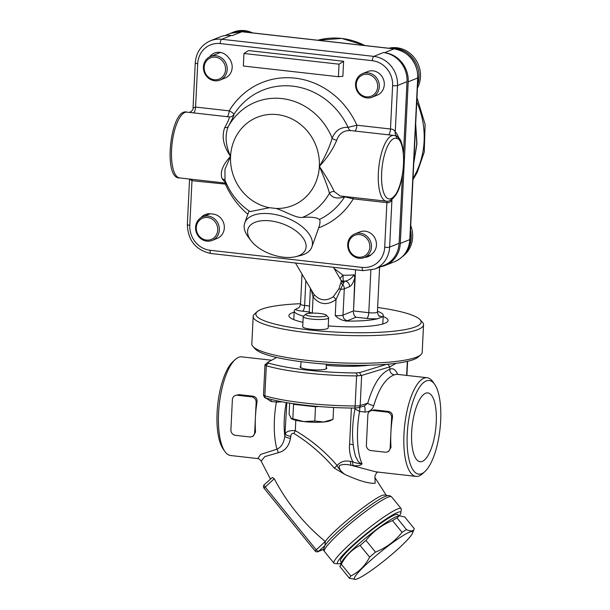 <?xml version="1.0" encoding="UTF-8"?>
<svg xmlns="http://www.w3.org/2000/svg" width="610" height="610" viewBox="0 0 610 610"><rect width="100%" height="100%" fill="white"/><g stroke="black" fill="none" stroke-linecap="round" stroke-linejoin="round"><path stroke-width="0.91" d="M231.228 35.449L221.735 39.269A26.733 24.697 -111.9 0 0 210.465 40.778L219.951 36.958A26.733 24.697 68.1 0 1 231.228 35.449L232.41 35.578L241.903 31.758L394.022 48.884L384.529 52.704L383.347 52.567A26.733 24.697 68.1 0 1 407.015 81.687L403.5 153.59M384.529 52.704A26.733 24.697 68.1 0 1 408.204 81.816L417.69 77.996L409.79 239.6L400.297 243.421L408.204 81.816M400.297 243.421A26.733 24.697 68.1 0 1 385.329 265.403A26.733 24.697 68.1 0 1 380.419 266.768M415.639 124.76L416.782 143.96L413.786 162.756M311.161 289.659L313.075 296.978C319.61 304.832 327.257 305.694 336.026 299.563L342.721 284.71A5.093 4.705 68.1 0 1 344.299 288.812L349.591 286.677C351.619 285.594 353.358 282.59 354.806 277.657L353.518 310.97L355.531 269.78M349.591 286.677A5.093 4.705 -111.9 0 0 345.085 281.134L344.154 281.507L343.476 281.096A5.093 0.656 91.5 0 1 343.094 275.194A5.093 1.083 -41.7 0 0 340.083 278.579M354.806 277.657L354.128 274.805C351.703 278.366 348.684 280.478 345.085 281.134A24.186 4.133 2.8 0 1 343.476 281.096A5.093 4.705 117.6 0 1 341.486 280.661A5.093 4.842 124.8 0 0 344.154 281.507L343.834 282.857A5.093 4.72 -19.7 0 1 341.219 280.623L341.013 282.201A5.093 4.705 -164.6 0 0 342.721 284.71L343.834 282.857M354.128 274.805A19.093 3.264 -177.2 0 1 343.094 275.194L334.15 268.499M333.449 267.294L341.219 280.623M341.013 282.201L338.962 288.743L333.319 296.704C326.137 301.462 319.747 300.738 314.142 294.538A5.093 1.67 -37.2 0 1 313.075 296.978L312.297 312.999A7.64 1.304 -177.2 0 1 309.239 311.801L310.383 288.347M314.142 294.538L313.174 293.09M333.319 296.704A5.093 0.854 -127.5 0 1 336.026 299.563L335.241 315.583C338.085 318.519 341.722 320.334 346.16 321.043A44.553 7.61 2.8 0 0 377.826 318.672L382.066 316.971A44.553 7.61 2.8 0 0 383.225 315.355A44.553 7.61 2.8 0 0 377.453 311.268M338.962 288.743L340.883 289.323A7.64 1.304 2.8 0 0 344.299 288.812L343.011 315.118A7.64 1.304 -177.2 0 1 335.241 315.583M353.373 312.122C353.686 314.722 354.578 316.422 356.049 317.231L366.747 318.428A11.453 1.96 2.8 0 0 377.826 318.672M298.244 308.012L295.385 309.392A44.553 7.61 2.8 0 0 294.226 311.008A44.553 7.61 2.8 0 0 303.536 316.171M402.455 174.948L399.108 243.283A26.733 24.697 68.1 0 1 384.14 265.274L374.647 269.094A26.733 24.697 -111.9 0 0 389.622 247.103L391.948 199.546A5.093 3.866 31.5 0 1 391.925 199.325M269.384 207.705A47.549 43.935 68.1 0 1 230.565 156.404C222.459 165.089 219.684 172.615 222.246 178.989L225.807 183.122L179.614 177.922A33.092 11.331 -83.6 0 1 172.058 143.769A33.092 11.331 -83.6 0 1 187.018 112.148L229.009 116.891C229.886 117.311 228.475 120.864 224.762 127.559C221.453 136.48 223.39 146.095 230.565 156.404L224.983 169.222L224.983 180.095C230.115 193.324 238.487 203.824 250.092 211.609L269.384 207.705L275.979 208.445C284.649 210.999 295.896 218.304 302.461 217.419C310.97 216.779 316.651 217.45 319.518 219.432C320.38 220.904 320.105 223.695 318.694 227.812L311.855 246.989A35.639 18.979 -160.3 0 0 270.565 213.782A35.639 18.979 -160.3 0 0 244.74 222.978A35.639 18.979 -160.3 0 0 248.194 236.901L251.038 240.683A30.553 16.272 19.7 0 1 270.215 220.866A30.553 16.272 19.7 0 1 303.017 237.9A30.553 16.272 19.7 0 1 295.758 256.673A30.553 16.272 19.7 0 1 251.038 240.683M295.758 256.673L300.364 255.56A35.639 18.979 -160.3 0 0 311.855 246.989M332.153 138.157C329.598 146.972 325.328 156.381 319.358 166.4C327.303 157.792 333.098 149.046 336.758 140.163A5.093 3.271 19.7 0 1 332.153 138.157A62.235 57.5 -111.9 0 0 281.889 98.576A62.235 57.5 -111.9 0 0 228.323 126.468C232.288 119.087 234.141 115.092 233.866 114.482C233.866 113.559 232.303 112.347 229.177 110.845L195.581 107.063L193.042 107.978L195.246 62.982A3.82 0.656 2.8 0 0 197.701 63.715A22.913 21.167 68.1 0 1 220.195 43.569L372.313 60.695A22.913 21.167 68.1 0 1 392.604 85.652L390.484 129L356.888 125.218L348.066 127.33C340.548 127.04 335.241 130.647 332.153 138.157M393.519 197.777A2.547 2.15 -138.7 0 0 393.526 197.762A2.547 2.15 -138.7 0 0 393.999 196.351A30.553 10.461 -83.6 0 1 381.639 172.943A30.553 10.461 -83.6 0 1 396.828 138.455A2.547 2.379 -68.7 0 0 395.371 135.809L393.808 135.42A33.092 11.331 96.4 0 0 378.84 167.041A33.092 11.331 96.4 0 0 386.404 201.201L340.212 196.001L334.242 191.593C331.337 185.181 326.373 176.778 319.358 166.4A47.549 43.935 68.1 0 0 277.253 114.604A47.549 43.935 68.1 0 0 230.565 156.404C225.494 145.149 224.747 135.168 228.323 126.468A5.093 3.08 -153.1 0 1 224.762 127.559M398.711 137.875A38.186 13.077 96.4 0 0 395.257 131.806C394.418 130.044 392.825 129.106 390.484 129A5.093 1.746 -83.6 0 1 388.196 134.795M189.657 179.058L191.982 180.705L226.714 184.235M222.246 178.989A5.093 4.148 148.7 0 1 225.136 180.514M247.858 214.255A77.958 72.026 -111.9 0 1 225.578 184.487A5.093 1.746 96.4 0 0 225.57 183.099M229.009 116.891A5.093 5.086 129.1 0 0 233.866 114.482A70.615 65.239 68.1 0 1 292.663 86.147A70.615 65.239 68.1 0 1 348.066 127.33A5.093 3.751 -86 0 0 351.131 130.631L352.389 130.761M226.889 116.64A5.093 1.746 96.4 0 0 229.177 110.845A77.958 72.026 -111.9 0 1 294.981 78.133A77.958 72.026 -111.9 0 1 356.888 125.218A5.093 1.746 -83.6 0 1 354.601 131.013M275.979 208.445A47.549 43.935 68.1 0 0 319.358 166.4C324.284 177.716 327.654 186.645 329.461 193.172C331.939 197.968 337.01 199.18 344.673 196.809L353.281 198.86L386.885 202.642C389.21 202.947 390.903 201.91 391.948 199.546A38.186 13.077 96.4 0 0 392.245 199.051M336.758 140.163C339.198 133.3 343.987 130.128 351.131 130.631M334.242 191.593A5.093 4.339 -22.3 0 0 329.461 193.172A62.235 57.5 -111.9 0 1 302.461 217.419M407.015 81.687L397.522 85.507L395.257 131.806A5.093 4.613 -45.1 0 0 396.416 135.946L395.379 135.809M344.802 196.519A5.093 3.507 -108.3 0 0 344.673 196.809A70.615 65.239 68.1 0 1 319.518 219.432M353.281 197.472A5.093 1.746 -83.6 0 1 353.281 198.86A77.958 72.026 -111.9 0 1 318.694 227.812M339.038 64.187L343.605 61.274L248.529 50.577L243.962 53.489L243.344 66.017L338.42 76.715L339.038 64.187L243.962 53.489M343.605 61.274L342.873 76.303L338.42 76.715M200.972 217.686A12.726 11.758 68.1 0 1 205.311 214.529A12.726 11.758 68.1 0 1 211.861 214.003A12.726 11.758 68.1 0 1 224.03 224.411A12.726 11.758 68.1 0 1 217.19 238.411L212.227 240.409A12.726 11.758 -111.9 0 0 218.38 224.213A12.726 11.758 -111.9 0 0 202.718 216.794A12.726 11.758 -111.9 0 0 195.764 230.168A12.726 11.758 -111.9 0 0 206.859 241.133A12.726 11.758 -111.9 0 0 212.227 240.409M209.512 56.936A12.726 11.758 68.1 0 1 214.4 53.062A12.726 11.758 68.1 0 1 228.537 57.668A12.726 11.758 68.1 0 1 225.037 78.065L220.065 80.062A12.726 11.758 -111.9 0 0 226.219 63.859A12.726 11.758 -111.9 0 0 210.557 56.448A12.726 11.758 -111.9 0 0 203.603 69.822A12.726 11.758 -111.9 0 0 214.697 80.779A12.726 11.758 -111.9 0 0 220.065 80.062M388.799 48.228A26.733 24.697 68.1 0 1 415.113 58.781A26.733 24.697 68.1 0 1 417.438 88.053M417.591 84.996A26.733 24.697 -111.9 0 0 389.912 48.358M366.427 96.83A11.453 10.584 68.1 0 1 357.994 78.881A11.453 10.584 68.1 0 1 376.515 80.962A11.453 10.584 68.1 0 1 366.427 96.83M366.816 97.905A12.726 11.758 -111.9 0 0 372.184 97.181A12.726 11.758 -111.9 0 0 378.337 80.985A12.726 11.758 -111.9 0 0 362.675 73.566A12.726 11.758 -111.9 0 0 355.546 84.035A12.726 11.758 -111.9 0 0 366.816 97.905M362.675 73.566L367.647 71.568A12.726 11.758 68.1 0 1 383.309 78.98A12.726 11.758 68.1 0 1 377.155 95.183L372.184 97.181M354.829 233.92A12.726 11.758 -111.9 0 0 347.875 247.294A12.726 11.758 -111.9 0 0 358.977 258.251A12.726 11.758 -111.9 0 0 364.345 257.534A12.726 11.758 -111.9 0 0 370.499 241.331A12.726 11.758 -111.9 0 0 354.829 233.92L359.801 231.914A12.726 11.758 68.1 0 1 374.784 237.877A12.726 11.758 68.1 0 1 371.887 254.065A12.726 11.758 68.1 0 1 368.066 256.65A12.726 11.758 68.1 0 1 364.62 257.42M410.713 225.471A26.733 24.697 68.1 0 1 402.524 256.528M405.68 252.723A26.733 24.697 -111.9 0 0 410.492 230.008M358.581 257.184A11.453 10.584 68.1 0 1 350.148 239.227A11.453 10.584 68.1 0 1 368.676 241.308A11.453 10.584 68.1 0 1 358.581 257.184M206.462 240.058A11.453 10.584 68.1 0 1 198.029 222.101A11.453 10.584 68.1 0 1 216.558 224.19A11.453 10.584 68.1 0 1 206.462 240.058M248.659 32.452A26.733 24.697 -111.9 0 0 231.991 32.727A26.733 24.697 -111.9 0 0 231.32 33.009M231.991 32.727L233.432 32.139A26.733 24.697 68.1 0 1 252.593 32.902M214.308 79.712A11.453 10.584 68.1 0 1 205.875 61.755A11.453 10.584 68.1 0 1 224.396 63.844A11.453 10.584 68.1 0 1 214.308 79.712M363.331 575.695A37.553 4.56 140.9 0 0 393.473 553.034A37.553 4.56 140.9 0 0 412.551 533.079A37.553 4.56 140.9 0 0 380.594 551.936A37.553 4.56 140.9 0 0 355.599 579.378A37.553 4.56 140.9 0 0 363.331 575.695M339.9 566.576L341.63 562.191A37.553 4.56 -39.1 0 1 367.838 536.251A37.553 4.56 -39.1 0 1 398.582 515.892L399.291 515.77L396.98 517.905A42.006 5.101 140.9 0 0 392.52 520.604C381.822 524.92 372.969 531.516 365.977 540.391A42.006 5.101 140.9 0 0 360.091 545.409C351.985 549.412 345.725 555.687 341.325 564.25A42.006 5.101 140.9 0 0 339.9 566.576L349.431 578.303A42.006 5.101 -39.1 0 1 350.857 575.977L341.325 564.25M355.599 579.378L349.431 578.303M350.857 575.977C358.962 571.974 365.222 565.691 369.622 557.136L360.091 545.409M369.622 557.136A42.006 5.101 -39.1 0 1 375.508 552.111L365.977 540.391M375.508 552.111C386.206 547.795 395.059 541.2 402.051 532.324A42.006 5.101 -39.1 0 1 406.512 529.632C410.957 531.6 413.549 531.287 414.281 528.687L404.75 516.967L399.291 515.77M412.551 533.079L414.281 528.687M402.051 532.324L392.52 520.604M406.512 529.632L396.98 517.905M398.826 515.846L397.766 514.543A36.913 4.483 140.9 0 0 366.29 534.352A36.913 4.483 140.9 0 0 340.479 561.116L341.539 562.42M333.601 407.48L333.022 419.352L330.33 420.664A20.366 3.477 -177.2 0 1 323.826 421.975A20.366 3.477 -177.2 0 1 303.742 421.579A20.366 3.477 -177.2 0 1 291.519 418.765A20.366 3.477 -177.2 0 1 291.405 418.696M289.659 403.111L289.102 414.411L291.519 418.765M290.894 418.269L303.742 421.579L314.813 421.03L323.826 421.975L333.022 419.352M292.914 403.607L293.547 404.308L292.853 418.551M293.547 404.308L315.507 406.779L314.813 421.03M315.507 406.779L318.611 406.496M306.35 313.853A10.385 1.777 -177.2 0 1 317.07 313.227A10.385 1.777 -177.2 0 1 326.281 315.141A10.385 1.777 -177.2 0 1 315.957 316.72A10.385 1.777 -177.2 0 1 305.846 314.135A10.385 1.777 -177.2 0 1 306.35 313.853M305.846 314.135L303.429 316.262A12.726 2.173 2.8 0 0 303.223 316.628A12.726 2.173 2.8 0 0 315.827 319.419A12.726 2.173 2.8 0 0 328.645 317.871A12.726 2.173 2.8 0 0 328.477 317.49L326.281 315.141M303.223 316.628L302.728 326.724A12.726 2.173 2.8 0 0 313.09 329.377A12.726 2.173 2.8 0 0 327.326 328.683A12.726 2.173 2.8 0 0 328.157 327.966L328.645 317.871M302.941 322.301A49.646 8.479 -177.2 0 1 288.904 315.644A49.646 8.479 -177.2 0 1 292.137 312.854A49.646 8.479 -177.2 0 1 294.173 312.16M383.164 316.506A49.646 8.479 -177.2 0 1 388.067 320.494A49.646 8.479 -177.2 0 1 328.256 325.885M423.546 324.741L422.196 352.298A85.286 14.564 -177.2 0 1 420.786 354.753A85.286 14.564 -177.2 0 1 306.738 360.319A85.286 14.564 -177.2 0 1 252.998 346.549A85.286 14.564 -177.2 0 1 251.831 343.964L253.18 316.407A85.286 14.564 2.8 0 0 308.088 332.763A85.286 14.564 2.8 0 0 423.546 324.741A85.286 14.564 2.8 0 0 422.379 322.156L419.993 319.602A82.739 14.129 -177.2 0 1 390.88 331.497A82.739 14.129 -177.2 0 1 309.117 329.896A82.739 14.129 -177.2 0 1 257.214 311.641A82.739 14.129 -177.2 0 1 300.555 303.704M252.998 346.549L255.384 349.103A82.739 14.129 2.8 0 0 307.524 362.462A82.739 14.129 2.8 0 0 418.163 357.063L420.786 354.753M257.214 311.641L254.591 313.952A85.286 14.564 2.8 0 0 253.18 316.407M377.643 307.471A82.739 14.129 -177.2 0 1 419.993 319.602M386.786 364.284L359.549 372.626L355.965 372.946A82.739 14.129 -177.2 0 1 268.621 363.118L267.866 362.302L276.589 357.445M354.402 408.029A2.547 0.618 -89.7 0 0 354.509 408.067L358.642 407.648A2.547 2.265 -107 0 0 360.182 405.513A7.64 1.304 -177.2 0 1 355.127 405.97A85.286 14.564 -177.2 0 1 264.847 395.814A7.64 1.304 -177.2 0 1 263.497 394.998L264.976 364.757L267.866 362.302M369.202 365.192A45.315 7.739 -177.2 0 1 326.327 365.344M326.22 367.487A13.367 2.28 -177.2 0 1 326.823 368.211A13.367 2.28 -177.2 0 1 313.365 369.835A13.367 2.28 -177.2 0 1 300.128 366.907A13.367 2.28 -177.2 0 1 300.791 366.244M396.149 363.308L389.874 366.801L389.752 369.309C380.64 372.977 373.305 384.269 367.738 403.195L360.182 405.513L361.654 375.447L389.874 366.801L387.754 364.2M266.318 365.748A85.286 14.564 2.8 0 0 356.598 375.905L355.127 405.97A2.547 0.618 -89.7 0 1 354.509 408.067C321.882 407.953 285.236 403.843 266.219 398.109A2.547 2.051 -73.6 0 1 264.847 395.814L266.318 365.748L265.762 365.489L268.621 363.118M355.965 372.946L357.643 375.829L356.598 375.905M361.654 375.447L357.643 375.829M265.762 365.489L264.999 364.711M359.648 407.343A5.093 1.746 -83.6 0 1 359.549 411.445A49.646 17.004 -83.6 0 0 362.05 463.768C358.421 463.646 355.31 462.952 352.733 461.686A5.093 1.746 96.4 0 0 353.35 465.56C357.757 466.177 360.655 465.582 362.05 463.768L359.976 463.02L358.116 461.351L355.569 456.425C351.749 442.997 351.558 427.137 354.982 408.845L359.549 411.445L364.864 412.047C369.446 411.956 372.42 409.806 373.777 405.604C378.955 388.303 385.787 378.055 394.281 374.86C391.399 374.235 389.889 372.382 389.752 369.309C392.855 367.761 395.524 369.469 397.766 374.418M353.175 444.789A7.64 1.304 2.8 0 0 349.614 444.149C349.027 450.256 350.071 456.105 352.74 461.686L350.582 461.442C345.039 460.237 340.555 461.587 337.132 465.499C324.924 451.377 310.986 439.757 295.309 430.629C289.262 430.37 285.93 431.567 285.305 434.206A5.093 1.456 -167.3 0 0 290.81 436.371C290.947 434.244 291.946 433.245 293.806 433.352C308.774 442.624 322.248 454.191 334.234 468.045L344.734 474.336C358.352 480.634 368.486 483.623 375.119 483.303L375.028 477.737M385.459 496.365L386.565 495.968C388.097 495.16 389.76 495.434 391.544 496.807A43.279 5.254 -39.1 0 0 388.006 497.203A43.279 5.254 -39.1 0 0 348.455 525.179A43.279 5.254 -39.1 0 0 324.383 551.402C323.384 550.624 323.452 548.931 324.596 546.324C328.752 537.151 373.541 500.406 385.459 496.365M324.268 547.01L324.596 546.331M386.054 494.977L382.683 495.213C372.008 498.873 332.846 530.425 325.275 541.497L324.985 545.569L324.367 546.743M323.658 549.252L318.603 551.28A2.547 0.923 -131.8 0 1 316.102 549.686L265.098 486.94A2.547 0.923 -131.8 0 1 264.298 484.683L272.319 477.5L274.248 478.743C287.211 503.28 304.215 524.196 325.26 541.489L325.275 541.497M325.26 541.489L315.034 550.929A2.547 2.547 0 0 0 317.955 551.684A2.547 2.349 -111.9 0 0 318.603 551.28L324.985 545.569M400.869 512.796L401.258 509.274A43.279 5.254 140.9 0 0 401.105 508.565A43.279 5.254 140.9 0 0 397.567 508.969A43.279 5.254 140.9 0 0 358.024 536.945A43.279 5.254 140.9 0 0 333.944 563.167A43.279 5.254 140.9 0 0 334.6 563.465L338.131 563.8A40.733 4.949 -39.1 0 1 358.322 540.429A40.733 4.949 -39.1 0 1 397.4 512.514A40.733 4.949 -39.1 0 1 400.869 512.796A40.733 4.949 -39.1 0 1 399.382 515.755M341.333 562.946A40.733 4.949 -39.1 0 1 338.131 563.8M230.9 429.791L232.372 399.725A5.093 4.705 68.1 0 1 235.224 395.532A5.093 4.705 68.1 0 1 237.374 395.25L251.633 396.851A5.093 4.705 68.1 0 1 256.139 402.402L255.407 417.431A49.646 17.004 96.4 0 0 255.529 432.116L253.287 436.058L251.823 436.653A5.093 4.705 68.1 0 1 249.673 436.943L235.414 435.334A5.093 4.705 68.1 0 1 230.9 429.791M235.224 395.532L238.922 394.624L253.188 396.225C256.025 396.942 257.298 398.887 257.001 402.051A49.646 17.004 96.4 0 0 255.407 417.431L254.675 432.467A5.093 4.705 68.1 0 1 251.823 436.653M366.381 445.041L367.853 414.975A5.093 4.705 68.1 0 1 370.705 410.782A5.093 4.705 68.1 0 1 372.855 410.5L387.114 412.101A5.093 4.705 68.1 0 1 391.62 417.644L390.888 432.681A49.646 17.004 96.4 0 0 391.01 447.366L388.768 451.308L387.304 451.903A5.093 4.705 68.1 0 1 385.154 452.185L370.895 450.584A5.093 4.705 68.1 0 1 366.381 445.041M370.705 410.782L374.403 409.874L388.669 411.475C391.506 412.192 392.779 414.137 392.482 417.301A49.646 17.004 96.4 0 0 390.888 432.681L390.156 447.709A5.093 4.705 68.1 0 1 387.304 451.903M261.149 461.122L264.839 456.585L278.175 452.75C284.832 451.125 288.934 446.337 290.49 438.392L290.81 436.371M334.234 468.045A5.093 0.694 138.6 0 0 337.132 465.499C338.428 468.472 340.959 471.423 344.734 474.336C340.365 471.24 338.634 468.289 339.518 465.491C342.706 464.21 346.602 464.149 351.207 465.316L353.35 465.56M434.709 384.399A47.1 16.127 -83.6 0 1 439.985 429.127A47.1 16.127 -83.6 0 1 424.895 471.56A47.1 16.127 -83.6 0 1 421.693 473.673A47.1 16.127 -83.6 0 1 408.502 421.083A47.1 16.127 -83.6 0 1 434.709 384.399L432.909 381.814A49.646 17.004 96.4 0 0 427.137 377.727A49.646 17.004 96.4 0 0 423.973 378.2A49.646 17.004 96.4 0 0 404.255 429.661A49.646 17.004 96.4 0 0 416.028 476.387L376.004 471.881L351.207 465.316A5.093 1.746 96.4 0 1 350.582 461.442M265.777 397.964L271.053 401.487L276.361 402.082L282.354 401.86M290.49 438.392A5.093 1.296 11.9 0 1 284.832 436.379C283.795 443.096 281.172 447.359 276.971 449.173L260.683 454.397L257.794 458.583C258.716 458.537 259.822 459.361 261.111 461.053L270.474 479.155M293.806 433.352A5.093 1.289 118.8 0 0 295.309 430.629L295.812 420.275M278.175 452.75A5.093 2.76 83.3 0 0 276.971 449.173A49.646 17.004 96.4 0 1 276.361 402.082A5.093 1.746 -83.6 0 0 276.536 400.694M235.201 359.557L232.875 361.684A47.1 16.127 96.4 0 0 217.785 404.117A47.1 16.127 96.4 0 0 223.062 448.846L224.861 451.43A49.646 17.004 -83.6 0 1 219.295 404.285A49.646 17.004 -83.6 0 1 235.201 359.557A49.646 17.004 -83.6 0 1 238.579 357.33A49.646 17.004 -83.6 0 1 241.743 356.858L271.61 360.22M257.71 458.567L230.633 455.517A49.646 17.004 -83.6 0 1 224.861 451.43M425.627 393.252A34.625 11.857 -83.6 0 1 427.831 392.916A34.625 11.857 -83.6 0 1 435.746 428.647A34.625 11.857 -83.6 0 1 420.084 461.732A34.625 11.857 -83.6 0 1 411.872 429.143A34.625 11.857 -83.6 0 1 425.627 393.252M396.355 374.281L394.281 374.86M416.028 476.387A49.646 17.004 96.4 0 0 419.192 475.914A49.646 17.004 96.4 0 0 422.57 473.688L424.895 471.56M373.777 405.604A5.093 1.464 -164.6 0 1 367.738 403.195L364.566 405.833L358.642 407.648M364.056 405.993A5.093 1.746 -83.6 0 1 364.864 412.047M271.259 399.474A5.093 1.746 -83.6 0 1 271.053 401.487M383.347 52.567L373.854 56.387L221.735 39.269A3.82 1.311 96.4 0 0 220.195 43.569M394.022 48.884A26.733 24.697 68.1 0 1 417.69 77.996A3.82 0.656 -177.2 0 0 417.941 77.783C417.286 61.762 409.394 52.117 394.266 48.846A3.82 1.311 96.4 0 0 394.022 48.884M230.633 33.268A26.733 24.697 68.1 0 1 241.903 31.758A3.82 1.311 96.4 0 1 242.147 31.72L230.633 33.268L224.861 35.593M394.815 261.583C404.064 257.374 409.142 249.978 410.034 239.379A3.82 0.656 2.8 0 1 409.79 239.6A26.733 24.697 68.1 0 1 394.815 261.583L385.329 265.403M365.131 45.567L341.707 38.422L317.795 40.237A72.552 67.031 68.1 0 1 364.826 45.529M379.618 267.088L377.415 312.091A6.367 1.09 -177.2 0 1 368.798 312.694L353.518 310.97M370.872 270.253L368.798 312.694A5.093 1.746 -83.6 0 1 366.747 318.428M353.175 311.024L343.011 315.118A5.093 4.705 -111.9 0 0 347.525 320.662L356.049 317.231M309.522 306.022L304.626 305.473L305.839 280.615M295.385 309.392A11.453 1.96 2.8 0 0 302.568 311.207A5.093 1.746 -83.6 0 0 304.626 305.473A6.367 1.09 -177.2 0 1 300.524 304.245L302.003 274.096M302.568 311.207L309.232 311.954M416.76 101.847A81.465 75.266 68.1 0 1 413.023 178.372M346.16 321.043A12.726 2.173 2.8 0 0 347.525 320.662M382.066 316.971A11.453 1.96 2.8 0 0 378.978 315.812M399.108 243.283L389.622 247.103A3.82 0.656 2.8 0 1 384.696 247.248A22.913 21.167 68.1 0 1 362.203 267.394A3.82 1.311 96.4 0 0 363.133 270.642L211.014 253.516A3.82 1.311 96.4 0 1 210.084 250.268A22.913 21.167 68.1 0 1 189.801 225.311A3.82 0.656 -177.2 0 1 187.339 224.579C187.994 240.599 195.886 250.245 211.014 253.516M392.604 85.652A3.82 0.656 -177.2 0 0 397.522 85.507A26.733 24.697 -111.9 0 0 373.854 56.387A3.82 1.311 96.4 0 0 372.313 60.695M362.203 267.394L210.084 250.268M193.294 112.858A5.093 1.746 -83.6 0 0 195.581 107.063L197.701 63.715M189.801 225.311L191.982 180.705A5.093 1.746 96.4 0 0 191.975 179.317M386.877 201.231A5.093 1.746 96.4 0 1 386.885 202.642L384.696 247.248M396.828 138.455L398.597 139.179A30.988 10.614 -83.6 0 1 403.484 164.151A30.988 10.614 -83.6 0 1 395.905 194.14L393.999 196.351M397.972 137.067A2.547 2.31 134.9 0 1 398.597 139.179M395.905 194.14A2.547 1.929 31.5 0 1 395.699 195.208A2.547 1.929 31.5 0 1 395.692 195.215A2.547 1.929 31.5 0 1 395.669 195.253M361.158 375.508L359.549 372.626M407.327 361.379L406.641 375.417M351.383 408.037L349.614 444.149M264.404 484.614A2.547 0.923 -131.8 0 0 264.298 484.683A2.547 2.547 0 0 0 264.023 488.183L274.248 478.743M237.374 395.25L238.922 394.624M251.633 396.851L253.188 396.225M256.139 402.402L257.001 402.051M254.675 432.467L255.529 432.116M372.855 410.5L374.403 409.874M387.114 412.101L388.669 411.475M391.62 417.644L392.482 417.301M390.156 447.709L391.01 447.366M286.852 402.653L284.832 436.379A42.006 14.388 -83.6 0 1 286.258 402.554M394.266 48.846L242.147 31.72M410.034 239.379L417.941 77.783M413.755 163.282L416.95 143.861L415.684 123.914M298.054 308.088L298.054 308.096C298.015 307.516 299.022 309.285 300.524 304.245M308.912 313.319L309.239 311.801M416.966 97.714L425.117 124.371L424.232 152.058L417.24 172.287L412.955 179.706M313.197 293.128L295.492 263.024M377.415 312.091C378.284 315.294 378.978 316.651 379.496 316.163M382.805 323.979L383.225 315.355M293.806 319.625L294.226 311.008M195.246 62.982C196.138 52.384 201.208 44.987 210.465 40.778M363.133 270.642L374.647 269.094M187.339 224.579L189.565 179.043M226.249 183.198L225.807 183.122M393.808 135.42L352.328 130.753M396.683 136.205L398.01 137.105C406.168 142.389 405.429 180.987 395.699 195.208L393.519 197.77C390.713 200.553 388.334 201.696 386.404 201.201M189.001 112.461C190.465 112.507 193.728 109.571 193.042 107.985M179.614 177.922C162.504 179.355 170.594 107.032 187.018 112.148M249.055 210.907L244.74 222.978M364.345 257.534L371.078 254.82M202.718 216.794L210.237 213.767M210.557 56.448L220.492 52.445M326.152 368.875L326.38 364.17M300.73 367.632L301.02 361.677M407.602 361.318L406.908 375.447M266.219 398.109C265.03 398.269 264.122 397.232 263.497 394.998M375.013 477.683L386.023 494.916L387.312 495.793L386.565 495.968M317.955 551.684L323.658 549.389M264.023 488.183L315.034 550.929M401.105 508.565L391.544 496.807M333.944 563.167L324.383 551.402M375.074 477.904L375.074 477.904C374.067 477.836 376.187 471.637 378.383 471.957M427.137 377.727L396.63 374.288M354.982 408.837L355.073 408.067"/></g></svg>
